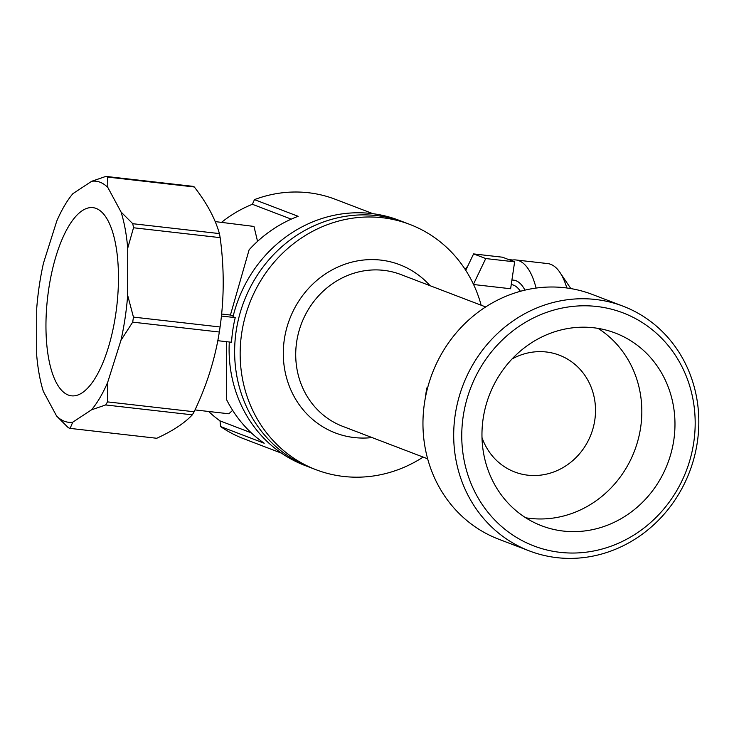 <?xml version="1.0" encoding="UTF-8"?>
<svg xmlns="http://www.w3.org/2000/svg" width="734" height="734" viewBox="0 0 734 734"><rect width="100%" height="100%" fill="white"/><g stroke="black" fill="none" stroke-linecap="round" stroke-linejoin="round"><path stroke-width="1.1" d="M566.831 287.985A90.667 33.379 -83.5 0 0 559.932 272.433A90.667 33.379 -83.5 0 0 547.647 263.57L515.874 259.955A90.667 33.379 -83.5 0 0 512.635 260.01L508.634 259.552M536.086 288.067A90.667 33.379 -83.5 0 0 515.874 259.955M467.76 266.084A90.667 33.379 -83.5 0 0 465.182 269.433M511.901 280.094A70.345 25.892 96.5 0 1 513.571 280.14A70.345 25.892 96.5 0 1 524.948 290.132M512.635 260.01L512.479 261.02M425.381 397.672A90.667 83.924 -69.1 0 1 426.94 387.818L427.555 388.047M673.775 440.281A103.173 95.503 -69.1 0 1 541.655 525.792A103.173 95.503 -69.1 0 1 489.257 395.332A103.173 95.503 -69.1 0 1 615.285 333.034A103.173 95.503 -69.1 0 1 673.775 440.281M693.731 442.556A124.771 115.495 110.9 0 0 536.747 316.382A124.771 115.495 110.9 0 0 504.928 529.297A124.771 115.495 110.9 0 0 693.731 442.556M697.3 442.373A131.028 121.284 110.9 0 0 623.019 306.17A131.028 121.284 110.9 0 0 462.961 385.286A131.028 121.284 110.9 0 0 529.498 550.968A131.028 121.284 110.9 0 0 697.3 442.373M529.498 550.968L498.753 539.224A131.028 121.284 -69.1 0 1 424.481 403.021A131.028 121.284 -69.1 0 1 592.274 294.426L623.019 306.17M236.155 331.144A131.303 121.541 -69.1 0 1 404.315 222.319A131.303 121.541 110.9 0 0 376.79 215.612A131.303 121.541 110.9 0 0 234.871 343.53A131.303 121.541 110.9 0 0 310.601 467.641A131.303 121.541 -69.1 0 1 236.155 331.144M423.142 457.089A131.303 121.541 -69.1 0 1 316.125 469.751A131.303 121.541 -69.1 0 1 241.688 333.254A131.303 121.541 -69.1 0 1 409.847 224.43A131.303 121.541 -69.1 0 1 481.165 305.225M512.002 359.018A62.528 57.876 -69.1 0 1 559.336 355.173A62.528 57.876 -69.1 0 1 594.788 420.169A62.528 57.876 -69.1 0 1 514.708 471.99A62.528 57.876 -69.1 0 1 481.999 437.565M525.718 517.782A103.173 95.503 110.9 0 0 640.626 427.619A103.173 95.503 110.9 0 0 598.072 328.382M105.861 176.408L192.501 186.289A127.56 46.958 96.5 0 1 194.308 186.977L107.669 177.096A127.56 46.958 -83.5 0 0 105.861 176.408L91.686 181.28L72.914 193.648A121.303 44.655 -83.5 0 0 56.757 221.09L43.462 263.167A121.303 44.655 -83.5 0 0 36.737 308.133L36.7 355.284A121.303 44.655 -83.5 0 0 43.352 391.442L56.601 416.031A121.303 44.655 -83.5 0 0 72.73 422.197L91.502 409.829A121.303 44.655 -83.5 0 0 107.659 382.396L120.963 340.31A121.303 44.655 -83.5 0 0 127.679 295.343L127.716 248.193A121.303 44.655 -83.5 0 0 121.064 212.034L107.815 187.445A121.303 44.655 -83.5 0 0 91.686 181.28M194.308 186.977C206.795 202.988 215.163 218.521 219.411 233.586L132.762 223.705L121.064 212.034M219.411 233.586A127.56 46.958 96.5 0 1 220.154 237.642L133.515 227.76A127.56 46.958 -83.5 0 0 132.762 223.705M220.154 237.642C224.246 267.892 224.228 297.674 220.081 326.979A127.56 46.958 96.5 0 1 219.328 332.025C215.053 359.073 206.649 385.653 194.134 411.765A127.56 46.958 96.5 0 1 192.317 414.838C184.583 423.123 172.729 430.931 156.755 438.271L70.115 428.39L72.73 422.197M56.601 416.031L68.299 427.702A127.56 46.958 -83.5 0 0 70.115 428.39M192.317 414.838L105.678 404.957A127.56 46.958 -83.5 0 0 107.485 401.883L107.659 382.396M194.134 411.765L107.485 401.883M219.328 332.025L132.689 322.143A127.56 46.958 -83.5 0 0 133.441 317.097L127.679 295.343M220.081 326.979L133.441 317.097M115.678 314.528A94.704 34.865 96.5 0 1 71.473 395.828A94.704 34.865 96.5 0 1 47.572 297.793A94.704 34.865 96.5 0 1 92.943 207.649A94.704 34.865 96.5 0 1 115.678 314.528M127.716 248.193L133.515 227.76M107.815 187.445L107.669 177.096M91.502 409.829L105.678 404.957M120.963 340.31L132.689 322.143M208.658 411.48A123.495 114.311 110.9 0 0 220.026 420.885L220.558 426.555L264.203 443.226A128.184 118.651 -69.1 0 1 226.696 399.874L226.485 342.218M220.558 426.555A128.184 118.651 110.9 0 0 243.752 438.758L281.562 453.199M373.046 213.722L335.245 199.272A128.184 118.651 110.9 0 0 254.469 199.62L252.395 204.291A123.495 114.311 110.9 0 0 221.576 222.319M230.43 315.042L249.12 249.789A128.184 118.651 -69.1 0 1 298.123 216.301L254.469 199.62M233.201 316.06L230.549 315.051L221.622 314.033M257.551 241.358L253.973 226.439L215.19 221.595M291.251 219.136L252.395 204.291M194.996 409.921L228.843 413.783L232.641 410.343M251.276 432.831L220.026 420.885M229.311 342.007A131.303 121.541 110.9 0 0 305.069 465.53L316.125 469.751M409.847 224.43L398.791 220.209A131.303 121.541 110.9 0 0 233.027 316.776L235.238 317.62A131.303 121.541 110.9 0 0 231.549 342.264L217.796 340.695M520.397 291.297A65.656 24.167 -83.5 0 0 513.534 285.15A65.656 24.167 -83.5 0 0 511.314 284.599L511.231 284.59M465.741 270.305L473.595 253.909L485.752 258.552L514.635 261.845L510.616 288.746L473.577 284.517M473.595 253.909L502.478 257.203L514.635 261.845M485.752 258.552L473.448 284.242M235.238 317.62L221.411 316.042M427.647 458.805L342.75 426.371A81.281 75.244 -69.1 0 1 296.664 341.879A81.281 75.244 -69.1 0 1 400.764 274.507L485.669 306.94M430.078 285.709A90.062 83.364 110.9 0 0 343.604 264.69A90.062 83.364 110.9 0 0 284.342 339.337A90.062 83.364 110.9 0 0 372.065 437.574M570.823 288.581L559.932 272.433"/></g></svg>
